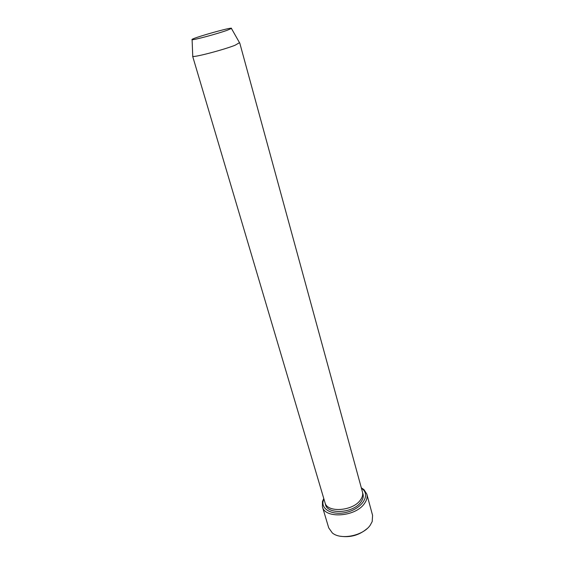 <?xml version="1.0" encoding="UTF-8"?>
<svg xmlns="http://www.w3.org/2000/svg" width="565" height="565" viewBox="0 0 565 565"><rect width="100%" height="100%" fill="white"/><g stroke="black" fill="none" stroke-linecap="round" stroke-linejoin="round"><path stroke-width="0.85" d="M323.893 498.916L323.328 500.442C320.341 509.623 333.512 516.17 347.899 511.954C362.342 507.956 370.089 495.456 362.709 489.219L361.43 488.224M227.398 30.192C217.56 33.787 192.82 40.405 192.1 39.649C188.865 39.02 233.839 26.209 231.424 28.448L227.398 30.192M239.504 42.693L234.976 45.292C223.345 49.897 193.59 57.665 192.75 56.352L192.736 56.013M239.708 42.841L362.462 492.009C363.125 494.58 362.433 497.264 360.378 500.06C352.807 511.226 327.022 512.978 325.009 502.681L192.644 56.246M323.773 498.514L322.46 501.487L322.403 506.734C324.797 519.002 355.477 516.947 364.383 503.613C366.784 500.3 367.596 497.122 366.812 494.085L363.994 489.657L361.318 487.814M366.812 494.085L372.582 515.372L372.194 521.566L370.28 525.118C363.33 535.761 340.808 540.345 332.312 532.929L328.717 527.865L322.403 506.734M366.968 528.727C359.276 535.175 350.462 537.689 340.526 536.256M362.659 493.012C363.825 495.83 363.246 498.839 360.929 502.038C353.005 513.776 325.899 514.786 325.369 503.634M192.1 39.649L192.75 56.352M231.424 28.448L239.673 42.989M323.328 500.442L322.46 501.487M362.709 489.219L363.994 489.657"/></g></svg>
